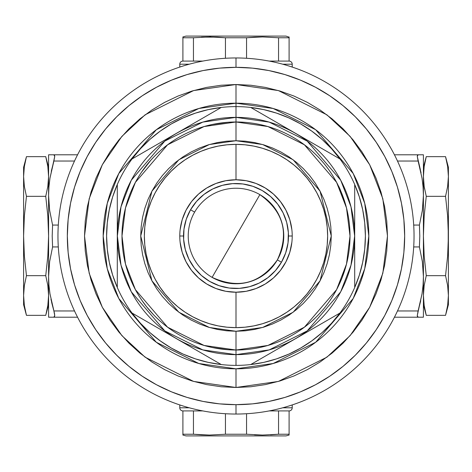 <?xml version="1.0" encoding="UTF-8"?>
<svg xmlns="http://www.w3.org/2000/svg" width="472" height="472" viewBox="0 0 472 472"><rect width="100%" height="100%" fill="white"/><g stroke="black" fill="none" stroke-linecap="round" stroke-linejoin="round"><path stroke-width="0.71" d="M193.449 37.766L182.9 37.766L182.9 61.083A3.121 3.121 0 0 0 179.779 64.204L189.248 64.204L179.779 64.204L179.779 67.071L179.779 64.204A3.121 3.121 0 0 1 182.9 61.083L182.9 36.934L182.9 37.766L193.449 37.766L193.449 61.083L182.9 61.083L202.795 61.083L193.449 61.083L193.449 37.766L209.45 36.934L225.451 37.766L246.549 37.766L262.55 36.934L278.551 37.766L289.1 37.766L289.1 36.934L289.1 61.083A3.121 3.121 0 0 1 292.221 64.204A3.121 3.121 0 0 0 289.1 61.083L269.205 61.083L278.551 61.083L278.551 37.766L262.55 36.934L254.55 37.146L262.55 36.934M282.752 64.204L292.221 64.204L292.221 67.071L292.221 64.204M225.451 434.234L246.549 434.234L246.549 413.726L246.549 434.234L262.55 435.066L278.551 434.234L278.551 410.917L269.205 410.917L289.1 410.917A3.121 3.121 0 0 0 292.221 407.796L282.752 407.796L292.221 407.796L292.221 404.929L292.221 407.796A3.121 3.121 0 0 1 289.1 410.917L289.1 434.234L278.551 434.234L262.55 435.066L246.549 434.234L225.451 434.234L209.45 435.066L193.449 434.234L182.9 434.234L182.9 435.066L186.021 435.904L285.979 435.904L289.1 435.066L289.1 434.234L289.1 435.066L285.979 435.904L186.021 435.904L182.9 435.066L182.9 410.917A3.121 3.121 0 0 1 179.779 407.796A3.121 3.121 0 0 0 182.9 410.917L202.795 410.917L193.449 410.917L193.449 434.234L201.45 434.854L209.45 435.066L225.451 434.234L225.451 413.726L225.451 434.234L209.45 435.066M189.248 407.796L179.779 407.796L189.248 407.796M50.952 299.23L53.885 310.959L74.511 310.965L53.885 310.965L54.728 315.544L53.885 317.213L48.586 317.213L77.561 317.213L53.885 317.213L54.51 316.795L54.728 315.544L54.51 313.544L49.985 293.897L53.885 310.965L51.66 302.487M421.048 172.77L418.115 161.04L397.489 161.035L418.115 161.035L417.272 156.456L418.115 154.787L423.413 154.787L423.059 154.787L423.413 154.787L423.413 317.213L423.059 317.213L423.413 317.213L423.413 276.604L422.369 261.689L419.413 246.939L413.702 246.939L419.413 246.939L422.369 261.689L423.413 276.604L423.413 195.396L423.054 186.717L422.015 178.103L418.115 161.035L422.015 178.103L423.054 186.717L423.413 195.396L422.369 210.329L423.413 195.396L423.413 154.787L422.003 154.787L423.059 154.787M179.779 404.929L179.779 407.796L179.779 404.929M394.439 154.787L418.115 154.787L394.439 154.787M423.059 317.213L394.439 317.213L418.115 317.213L417.272 315.532L422.009 293.926L423.054 285.283L423.413 276.604L423.054 285.283L422.009 293.926L418.115 310.965L397.489 310.965L418.115 310.965L417.272 315.532L417.49 316.789L418.115 317.213L422.015 317.213M53.885 154.787L77.561 154.787L53.885 154.787L54.728 156.468L49.991 178.074L48.946 186.717L48.586 195.396L49.631 210.311L52.587 225.061L58.298 225.061L52.587 225.061L49.631 210.311L48.586 195.396L48.586 276.604L48.946 285.283L49.985 293.897L48.946 285.283L48.586 276.604L48.586 317.213L48.941 317.213L48.586 317.213L48.586 276.604L49.631 261.671L48.586 276.604L48.586 195.396L48.946 186.717L49.991 178.074L53.885 161.035L74.511 161.035L53.885 161.035L54.728 156.468L54.51 155.211L53.885 154.787L49.997 154.787L53.885 154.787M48.941 154.787L49.997 154.787L48.586 154.787L48.586 195.396L48.586 154.787L49.985 154.787M413.702 225.061L419.413 225.061L422.369 210.329L419.413 225.061L419.803 236.041L419.413 246.939L419.803 236.041L419.413 225.061L413.702 225.061M58.298 246.939L52.587 246.939L49.631 261.671L52.587 246.939L52.197 236.041L52.587 225.061L52.197 236.041L52.587 246.939L58.298 246.939M420.346 317.213L421.065 317.213M418.115 310.965L420.729 300.735M420.334 154.787L421.065 154.787M420.34 169.513L417.272 156.456L417.49 155.205L418.115 154.787L422.003 154.787M51.654 154.787L50.935 154.787M53.885 161.035L51.271 171.265M49.991 317.213L48.941 317.213M51.666 317.213L50.935 317.213M301.36 335.321L250.732 364.549A129.393 129.393 0 0 1 236 365.393L236 350.012L267.925 345.451L304.405 327.208L336.595 289.649L346.501 264.066L350.012 236L346.501 207.934L336.595 182.351L304.405 144.792L267.925 126.549L236 121.988L236 140.733L262.674 144.544L293.159 159.784L320.057 191.166L331.267 236L320.057 280.834L293.159 312.216L262.674 327.456L236 331.267L236 354.637L202.783 349.894L164.816 330.913L131.316 291.832L121.009 265.205L117.363 236L121.009 206.795L131.316 180.168L164.816 141.087L202.783 122.106L236 117.363L236 121.988A114.012 114.012 0 0 1 350.012 236A114.012 114.012 0 0 1 236 350.012A114.012 114.012 0 0 1 121.988 236A114.012 114.012 0 0 1 236 121.988L236 117.363A118.637 118.637 0 0 1 354.637 236A118.637 118.637 0 0 1 236 354.637L236 365.393A129.393 129.393 0 0 0 250.732 364.549L339.964 313.03A129.393 129.393 0 0 0 354.696 287.519L354.696 184.481A129.393 129.393 0 0 0 339.964 158.97L250.732 107.451A129.393 129.393 0 0 0 236 106.607L236 117.363L236 103.185L198.812 108.495L156.309 129.747L118.808 173.501L107.274 203.308L103.185 236L107.274 268.692L118.808 298.499L156.309 342.253L198.812 363.505L236 368.815L236 387.482L193.585 381.423L145.11 357.186L121.87 335.604L102.335 307.29L89.178 273.288L84.517 236L89.178 198.712L102.335 164.71L121.87 136.396L145.11 114.814L193.585 90.577L236 84.517L236 106.607A129.393 129.393 0 0 1 339.964 158.97L331.545 148.745L322.128 139.441L311.809 131.139L300.693 123.941L288.905 117.917L276.562 113.127L263.789 109.628L250.732 107.451L339.964 158.97A129.393 129.393 0 0 1 354.696 287.519L359.339 275.117L362.691 262.308L364.714 249.222L365.393 236L364.714 222.778L362.691 209.692L359.339 196.883L354.696 184.481L354.696 287.519A129.393 129.393 0 0 1 250.732 364.549L263.789 362.372L276.562 358.873L288.905 354.083L300.693 348.059L311.809 340.861L322.128 332.559L331.545 323.255L339.964 313.03L291.206 341.185M153.4 314.582L146.538 306.676L141.895 300.357M236 57.962L236 67.331A168.669 168.669 0 0 1 404.669 236A168.669 168.669 0 0 1 236 404.669L236 414.038A178.038 178.038 0 0 0 414.038 236A178.038 178.038 0 0 0 236 57.962A178.038 178.038 0 0 1 414.038 236A178.038 178.038 0 0 1 236 414.038A178.038 178.038 0 0 1 57.962 236A178.038 178.038 0 0 1 236 57.962A178.038 178.038 0 0 0 57.962 236A178.038 178.038 0 0 0 236 414.038L236 404.669L252.532 403.861L268.904 401.43L284.964 397.406L300.546 391.831L315.508 384.757L329.71 376.243L343.002 366.384L355.268 355.268L366.384 343.002L376.243 329.71L384.757 315.508L391.831 300.546L397.406 284.964L401.43 268.904L403.861 252.532L404.669 236L403.861 219.468L401.43 203.096L397.406 187.036L391.831 171.454L384.757 156.492L376.243 142.29L366.384 128.998L355.268 116.731L343.002 105.616L329.71 95.757L315.508 87.243L300.546 80.169L284.964 74.594L268.904 70.57L252.532 68.139L236 67.331L219.468 68.139L203.096 70.57L187.036 74.594L171.454 80.169L156.492 87.243L142.29 95.757L128.998 105.616L116.731 116.731L105.616 128.998L95.757 142.29L87.243 156.492L80.169 171.454L74.594 187.036L70.57 203.096L68.139 219.468L67.331 236L68.139 252.532L70.57 268.904L74.594 284.964L80.169 300.546L87.243 315.508L95.757 329.71L105.616 343.002L116.731 355.268L128.998 366.384L142.29 376.243L156.492 384.757L171.454 391.831L187.036 397.406L203.096 401.43L219.468 403.861L236 404.669A168.669 168.669 0 0 1 67.331 236A168.669 168.669 0 0 1 236 67.331L236 57.962M221.268 107.451A129.393 129.393 0 0 1 236 106.607A129.393 129.393 0 0 0 221.268 107.451L208.211 109.628L195.438 113.127L183.095 117.917L171.306 123.941L160.191 131.139L149.872 139.441L140.455 148.745L132.036 158.97A129.393 129.393 0 0 1 221.268 107.451L132.036 158.97A129.393 129.393 0 0 0 117.304 184.481L112.66 196.883L109.309 209.692L107.286 222.778L106.607 236L107.286 249.222L109.309 262.308L112.66 275.117L117.304 287.519A129.393 129.393 0 0 1 117.304 184.481L117.304 287.519A129.393 129.393 0 0 0 132.036 313.03L140.455 323.255L149.872 332.559L160.191 340.861L171.306 348.059L183.095 354.083L195.438 358.873L208.211 362.372L221.268 364.549A129.393 129.393 0 0 1 132.036 313.03L221.268 364.549A129.393 129.393 0 0 0 236 365.393A129.393 129.393 0 0 1 221.268 364.549L132.036 313.03A129.393 129.393 0 0 1 117.304 287.519L117.304 184.481A129.393 129.393 0 0 1 132.036 158.97L221.268 107.451M345.085 202.866L341.946 193.886L338.566 186.216C339.368 187.113 341.634 192.959 345.351 203.757M340.837 280.805L338.566 285.784L341.934 278.138L345.15 268.916M236 368.815A132.815 132.815 0 0 0 368.815 236A132.815 132.815 0 0 0 236 103.185A132.815 132.815 0 0 0 103.185 236A132.815 132.815 0 0 0 236 368.815L273.188 363.505L315.691 342.253L353.192 298.499L364.726 268.692L368.815 236L364.726 203.308L353.192 173.501L315.691 129.747L273.188 108.495L236 103.185L236 84.517L250.85 85.243L265.553 87.426L279.973 91.037L293.973 96.046L307.408 102.4L320.158 110.047L332.099 118.903L343.114 128.885L353.097 139.901L361.953 151.842L369.6 164.592L375.954 178.027L380.963 192.027L384.574 206.447L386.757 221.15L387.482 236L386.757 250.85L384.574 265.553L380.963 279.973L375.954 293.973L369.6 307.408L361.953 320.158L353.097 332.099L343.114 343.114L332.099 353.097L320.158 361.953L307.408 369.6L293.973 375.954L279.973 380.963L265.553 384.574L250.85 386.757L236 387.482L221.15 386.757L206.447 384.574L192.027 380.963L178.027 375.954L164.592 369.6L151.842 361.953L139.901 353.097L128.885 343.114L118.903 332.099L110.047 320.158L102.4 307.408L96.046 293.973L91.037 279.973L87.426 265.553L85.243 250.85L84.517 236L85.243 221.15L87.426 206.447L91.037 192.027L96.046 178.027L102.4 164.592L110.047 151.842L118.903 139.901L128.885 128.885L139.901 118.903L151.842 110.047L164.592 102.4L178.027 96.046L192.027 91.037L206.447 87.426L221.15 85.243L236 84.517L278.415 90.577L326.889 114.814L350.13 136.396L369.664 164.71L382.822 198.712L387.482 236L382.822 273.288L369.664 307.29L350.13 335.604L326.889 357.186L278.415 381.423L236 387.482L236 368.815M236 144.355L236 179.779L236 144.355A91.645 91.645 0 0 0 144.355 236A91.645 91.645 0 0 0 236 327.645A91.645 91.645 0 0 0 327.645 236A91.645 91.645 0 0 0 236 144.355L244.98 144.798L253.877 146.119L262.603 148.302L271.07 151.335L279.2 155.176L286.917 159.802L294.139 165.159L300.8 171.2L306.841 177.861L312.198 185.083L316.824 192.8L320.665 200.93L323.698 209.397L325.881 218.123L327.202 227.02L327.645 236L327.202 244.98L325.881 253.877L323.698 262.603L320.665 271.07L316.824 279.2L312.198 286.917L306.841 294.139L300.8 300.8L294.139 306.841L286.917 312.198L279.2 316.824L271.07 320.665L262.603 323.698L253.877 325.881L244.98 327.202L236 327.645L236 292.221L236 327.645L227.02 327.202L218.123 325.881L209.397 323.698L200.93 320.665L192.8 316.824L185.083 312.198L177.861 306.841L171.2 300.8L165.159 294.139L159.802 286.917L155.176 279.2L151.335 271.07L148.302 262.603L146.119 253.877L144.798 244.98L144.355 236L144.798 227.02L146.119 218.123L148.302 209.397L151.335 200.93L155.176 192.8L159.802 185.083L165.159 177.861L171.2 171.2L177.861 165.159L185.083 159.802L192.8 155.176L200.93 151.335L209.397 148.302L218.123 146.119L227.02 144.798L236 144.355M212.825 347.628L227.828 349.717L222.359 349.192M209.249 346.826L211.904 347.433M150.916 160.114L141.606 172.068L144.786 167.601M153.4 157.418L151.4 159.577M211.68 124.614L209.249 125.174M222.377 122.808L227.828 122.283L212.843 124.366M236 331.267L245.34 330.807L254.585 329.438L263.653 327.167L272.456 324.016L280.911 320.016L288.929 315.213L296.44 309.644L303.366 303.366L309.644 296.44L315.213 288.929L320.016 280.911L324.016 272.456L327.167 263.653L329.438 254.585L330.807 245.34L331.267 236L330.807 226.66L329.438 217.415L327.167 208.347L324.016 199.544L320.016 191.089L315.213 183.071L309.644 175.56L303.366 168.634L296.44 162.356L288.929 156.787L280.911 151.984L272.456 147.984L263.653 144.833L254.585 142.562L245.34 141.193L236 140.733L226.66 141.193L217.415 142.562L208.347 144.833L199.544 147.984L191.089 151.984L183.071 156.787L175.56 162.356L168.634 168.634L162.356 175.56L156.787 183.071L151.984 191.089L147.984 199.544L144.833 208.347L142.562 217.415L141.193 226.66L140.733 236L141.193 245.34L142.562 254.585L144.833 263.653L147.984 272.456L151.984 280.911L156.787 288.929L162.356 296.44L168.634 303.366L175.56 309.644L183.071 315.213L191.089 320.016L199.544 324.016L208.347 327.167L217.415 329.438L226.66 330.807L236 331.267L209.326 327.456L178.841 312.216L151.943 280.834L140.733 236L151.943 191.166L178.841 159.784L209.326 144.544L236 140.733L236 121.988L204.075 126.549L167.595 144.792L135.405 182.351L125.499 207.934L121.988 236L125.499 264.066L135.405 289.649L167.595 327.208L204.075 345.451L236 350.012L236 331.267M236 354.637A118.637 118.637 0 0 1 117.363 236A118.637 118.637 0 0 1 236 117.363L269.217 122.106L307.183 141.087L340.684 180.168L350.991 206.795L354.637 236L350.991 265.205L340.684 291.832L307.183 330.913L269.217 349.894L236 354.637M141.606 299.932L144.78 304.387M179.779 236L183.525 236L179.779 236A56.221 56.221 0 0 1 236 179.779A56.221 56.221 0 0 1 292.221 236A56.221 56.221 0 0 0 236 179.779A56.221 56.221 0 0 0 179.779 236A56.221 56.221 0 0 0 236 292.221A56.221 56.221 0 0 0 292.221 236A56.221 56.221 0 0 1 236 292.221A56.221 56.221 0 0 1 179.779 236M288.475 236L292.221 236L288.475 236M180.127 229.752L182.186 219.722L186.033 210.229L191.538 201.591L198.517 194.092L206.742 187.992L215.94 183.478L225.799 180.711L236 179.779L246.201 180.711L256.06 183.478L265.258 187.992L273.483 194.092L280.462 201.591L285.967 210.229L289.814 219.722L291.873 229.752M291.873 242.248L289.814 252.278L285.967 261.771L280.462 270.409L273.483 277.908L265.258 284.008L256.06 288.522L246.201 291.289L236 292.221L225.799 291.289L215.94 288.522L206.742 284.008L198.517 277.908L191.538 270.409L186.033 261.771L182.186 252.278L180.127 242.248M23.6 295.513L24.349 285.595L26.45 275.672L24.349 255.83L23.6 236L23.6 304.717L23.6 167.283L23.6 176.487L24.349 186.405L26.45 196.328L45.743 196.328L47.837 186.405L48.586 176.487L47.837 166.569L45.743 156.651L47.837 166.569L48.586 176.487L47.837 186.405L45.743 196.328L26.45 196.328L24.355 216.141L23.6 236L24.349 255.83L26.45 275.672L45.743 275.672L47.837 255.83L48.586 236L47.837 216.141L45.743 196.328L47.837 216.141L48.586 236L47.837 255.83L45.743 275.672L26.45 275.672L24.349 285.595L23.6 295.513L24.349 305.431L26.45 315.349L45.743 315.349L47.837 305.431L48.586 295.513L47.837 285.595L45.743 275.672L47.837 285.589L48.586 295.513L48.398 290.551M23.6 176.487L24.349 166.569L26.45 156.651L45.743 156.651L26.45 156.651L24.349 166.569L23.6 176.487L23.6 236L24.355 216.141L26.45 196.328L24.349 186.405L23.789 181.449M47.837 305.431L48.398 300.469L47.837 305.431L45.743 315.349L26.45 315.349L24.349 305.431L23.789 300.469L24.349 305.431L26.45 315.349L23.6 304.717M26.184 314.34L26.45 315.349M23.6 167.283L26.184 157.66M48.586 304.717L46.002 314.34M48.586 295.513L48.398 300.469M46.002 157.66L47.837 166.569M423.413 176.487L424.163 166.569L426.257 156.651L445.55 156.651L447.651 166.569L448.4 176.487L448.211 181.449L447.651 186.405L445.55 196.328L447.645 216.141L448.211 226.064L448.211 245.912L447.651 255.83L445.55 275.672L447.651 285.595L448.4 295.513L447.651 305.431L445.55 315.349L426.257 315.349L445.55 315.349L447.651 305.431L448.4 295.513L448.4 167.283L448.4 304.717L448.4 295.513L447.651 285.595L445.55 275.672L426.257 275.672L424.163 285.595L423.413 295.513L424.163 305.431L426.257 315.349L424.163 305.431L423.413 295.513L424.163 285.595L426.257 275.672L445.55 275.672L447.651 255.83L448.4 236L447.645 216.141L445.55 196.328L447.651 186.405L448.4 176.487L447.651 166.569L445.55 156.651L426.257 156.651L424.163 166.569L423.413 176.487L424.163 186.405L426.257 196.328L445.55 196.328L426.257 196.328L424.163 216.141L423.413 236L424.163 255.83L426.257 275.672L424.163 255.83L423.413 236L424.163 216.141L426.257 196.328L424.163 186.405L423.413 176.487L423.602 181.449M424.623 189.148L424.163 186.41M447.651 305.431L448.211 300.469M448.4 304.717L445.816 314.34M448.4 295.513L448.211 290.551M448.4 236L448.211 226.064M445.816 157.66L447.651 166.569M425.998 314.34L424.163 305.431L423.413 295.513M423.413 167.283L425.998 157.66M212.117 277.371C238.661 289.424 260.408 283.595 277.371 259.883C289.424 233.339 283.595 211.592 259.883 194.629L212.117 277.371A47.766 47.766 0 0 1 194.629 212.117A47.766 47.766 0 0 1 259.883 194.629A47.766 47.766 0 0 1 277.371 259.883L281.448 262.237A52.475 52.475 0 0 0 262.237 190.552A52.475 52.475 0 0 0 190.552 209.763L194.629 212.117L190.552 209.763A52.475 52.475 0 0 1 262.237 190.552A52.475 52.475 0 0 1 281.448 262.237L275.453 270.598L267.943 277.63L259.211 283.064L249.582 286.687L239.434 288.363L229.15 288.026L219.132 285.69L209.763 281.448L201.402 275.453L194.37 267.943L188.936 259.211L185.313 249.582L183.637 239.434L183.974 229.15L186.31 219.132L190.552 209.763L196.547 201.402L204.057 194.37L212.789 188.936L222.418 185.313L232.566 183.637L242.85 183.974L252.868 186.31L262.237 190.552L270.598 196.547L277.63 204.057L283.064 212.789L286.687 222.418L288.363 232.566L288.026 242.85L285.69 252.868L281.448 262.237A52.475 52.475 0 0 1 209.763 281.448A52.475 52.475 0 0 1 190.552 209.763A52.475 52.475 0 0 0 209.763 281.448A52.475 52.475 0 0 0 281.448 262.237L277.371 259.883A47.766 47.766 0 0 1 212.117 277.371L259.883 194.629A47.766 47.766 0 0 0 194.629 212.117A47.766 47.766 0 0 0 212.117 277.371M278.551 434.234L289.1 434.234L289.1 410.917L278.551 410.917L278.551 434.234L270.55 434.854M254.55 434.854L262.55 435.066M193.449 410.917L182.9 410.917L182.9 434.234L193.449 434.234L193.449 410.917M289.1 37.146L285.979 36.096L211.013 36.096L209.45 36.934L201.455 37.146L217.45 37.146L209.45 36.934L211.013 36.096L186.021 36.096L182.9 36.934M254.55 37.146L246.549 37.766L246.549 58.274L246.549 37.766L225.451 37.766L217.456 37.146L225.451 37.766L225.451 58.274L225.451 37.766M186.452 36.096L285.867 36.096M278.551 61.083L289.1 61.083L289.1 37.766L278.551 37.766L278.551 61.083M48.586 167.283L45.743 156.651M448.4 167.283L445.55 156.651M423.413 304.717L426.257 315.349"/></g></svg>
